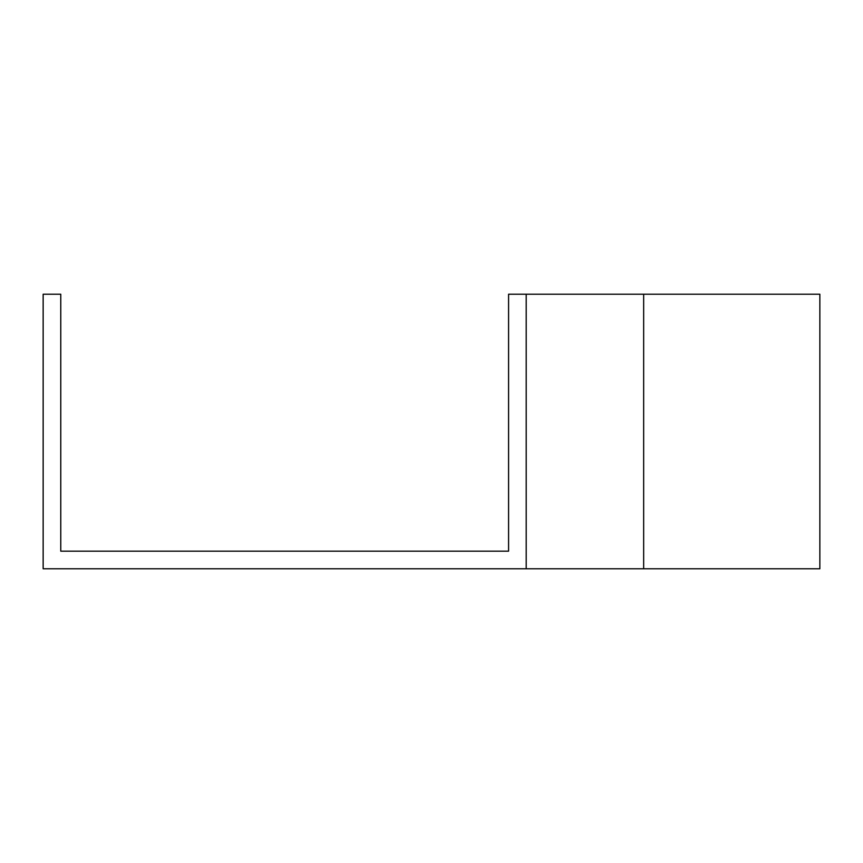 <?xml version="1.0" encoding="UTF-8"?>
<svg xmlns="http://www.w3.org/2000/svg" width="863" height="863" viewBox="0 0 863 863"><rect width="100%" height="100%" fill="white"/><g stroke="black" fill="none" stroke-linecap="round" stroke-linejoin="round"><path stroke-width="1.29" d="M526.203 294.218L508.587 294.218L508.587 551.166L60.766 551.166L60.766 294.218L43.15 294.218L43.15 568.782L526.203 568.782L526.203 294.218L819.85 294.218L819.85 568.782L526.203 568.782M643.658 568.782L643.658 294.218"/></g></svg>
